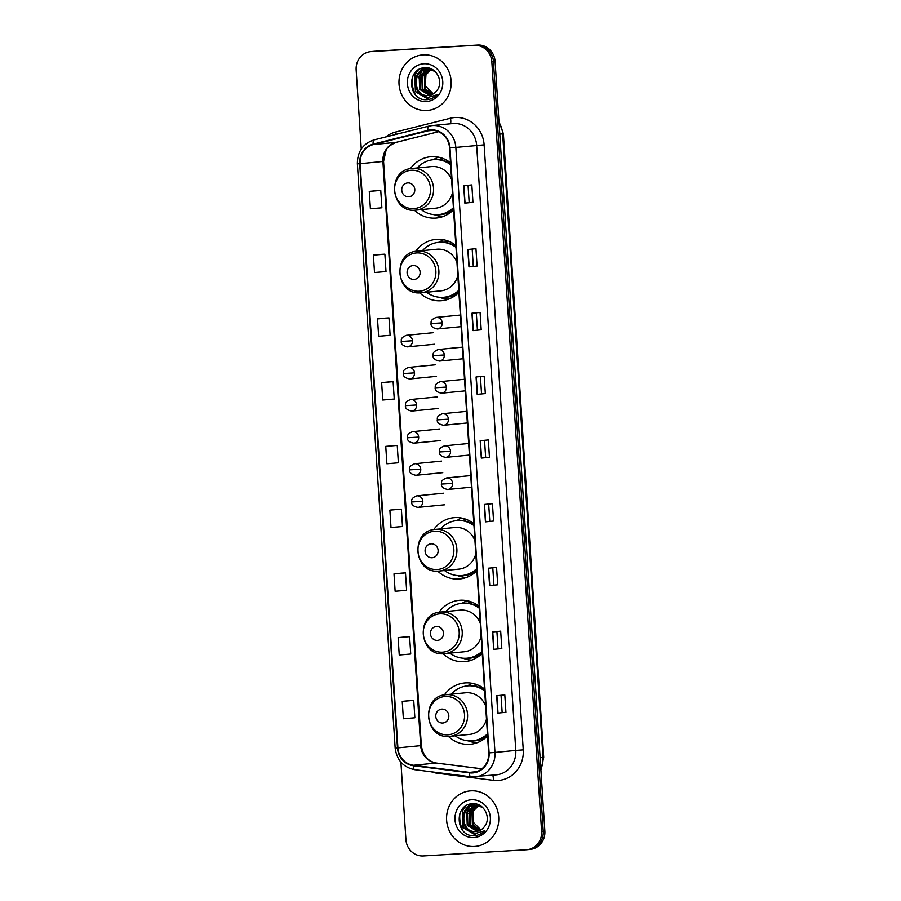 <?xml version="1.0" encoding="UTF-8"?>
<svg xmlns="http://www.w3.org/2000/svg" width="901" height="901" viewBox="0 0 901 901"><rect width="100%" height="100%" fill="white"/><g stroke="black" fill="none" stroke-linecap="round" stroke-linejoin="round"><path stroke-width="1.35" d="M484.535 689.017A30.78 28.809 -95.6 0 0 465.524 682.89A30.78 28.809 -95.6 0 0 464.522 682.969A30.78 28.809 -95.6 0 0 444.384 694.93M448.428 736.41A30.78 28.809 -95.6 0 0 469.5 744.327A30.78 28.809 -95.6 0 0 470.502 744.249A30.78 28.809 -95.6 0 0 487.576 735.971M472.361 683.352A30.78 28.809 -95.6 0 0 467.574 685.886M479.197 606.373A30.78 28.809 -95.6 0 0 460.186 600.246A30.78 28.809 -95.6 0 0 459.183 600.325A30.78 28.809 -95.6 0 0 439.046 612.286M443.089 653.766A30.78 28.809 -95.6 0 0 464.161 661.683A30.78 28.809 -95.6 0 0 465.164 661.604A30.78 28.809 -95.6 0 0 482.226 653.338M467.022 600.708A30.78 28.809 -95.6 0 0 462.224 603.242M473.847 523.729A30.78 28.809 -95.6 0 0 454.836 517.613A30.78 28.809 -95.6 0 0 453.834 517.692A30.78 28.809 -95.6 0 0 433.696 529.642M437.74 571.121A30.78 28.809 -95.6 0 0 458.812 579.039A30.78 28.809 -95.6 0 0 459.814 578.96A30.78 28.809 -95.6 0 0 476.888 570.693M461.672 518.064A30.78 28.809 -95.6 0 0 456.886 520.598M455.85 245.444A30.78 28.809 -95.6 0 0 436.839 239.317A30.78 28.809 -95.6 0 0 435.836 239.396A30.78 28.809 -95.6 0 0 415.699 251.356M419.742 292.836A30.78 28.809 -95.6 0 0 440.814 300.754A30.78 28.809 -95.6 0 0 441.817 300.675A30.78 28.809 -95.6 0 0 458.891 292.397M443.675 239.779A30.78 28.809 -95.6 0 0 438.888 242.313M450.511 162.799A30.78 28.809 -95.6 0 0 431.5 156.673A30.78 28.809 -95.6 0 0 430.498 156.751A30.78 28.809 -95.6 0 0 410.36 168.712M414.404 210.192A30.78 28.809 -95.6 0 0 435.476 218.11A30.78 28.809 -95.6 0 0 436.478 218.031A30.78 28.809 -95.6 0 0 453.552 209.764M438.337 157.134A30.78 28.809 -95.6 0 0 433.539 159.668M439.057 159.646A28.168 26.366 84.4 0 1 442.83 158.418M444.407 242.29A28.168 26.366 84.4 0 1 448.169 241.063M462.404 520.587A28.168 26.366 84.4 0 1 466.166 519.348M467.743 603.22A28.168 26.366 84.4 0 1 471.516 601.992M473.093 685.864A28.168 26.366 84.4 0 1 476.854 684.636M528.065 849.598A17.423 16.308 -95.6 0 0 528.639 849.553L530.261 849.395A17.423 16.308 -95.6 0 0 544.857 831.082L495.088 61.459A17.423 16.308 -95.6 0 0 477.676 45.05L374.557 51.244A17.423 16.308 -95.6 0 0 373.994 51.289L372.361 51.447A17.423 16.308 -95.6 0 1 372.935 51.402A17.423 16.308 -95.6 0 0 372.361 51.447L370.739 51.605A17.423 16.308 -95.6 0 0 356.143 69.918L361.267 149.037M400.911 762.178L405.912 839.541A17.423 16.308 -95.6 0 0 423.324 855.95L526.443 849.756A17.423 16.308 -95.6 0 0 527.006 849.711A17.423 16.308 -95.6 0 0 541.602 831.398L491.833 61.775A17.423 16.308 -95.6 0 0 474.422 45.365L372.935 51.402L476.055 45.208A17.423 16.308 -95.6 0 1 493.455 61.617A17.423 16.308 -95.6 0 0 476.055 45.208L477.676 45.05M541.602 831.398L543.224 831.24L493.455 61.617L543.224 831.24A17.423 16.308 -95.6 0 1 528.639 849.553A17.423 16.308 -95.6 0 0 543.224 831.24L544.857 831.082M423.279 54.837A27.875 26.095 -95.6 0 0 422.366 54.905A27.875 26.095 -95.6 0 0 399.064 84.705A27.875 26.095 -95.6 0 0 426.871 110.474A27.875 26.095 -95.6 0 0 427.784 110.406A27.875 26.095 -95.6 0 0 451.086 80.606A27.875 26.095 -95.6 0 0 423.279 54.837A27.875 26.095 -95.6 0 0 422.366 54.905A27.875 26.095 -95.6 0 0 399.064 84.705A27.875 26.095 -95.6 0 0 426.871 110.474A27.875 26.095 -95.6 0 0 427.784 110.406A27.875 26.095 -95.6 0 0 451.086 80.606A27.875 26.095 -95.6 0 0 423.279 54.837M470.874 790.841A27.875 26.095 -95.6 0 0 469.962 790.92A27.875 26.095 -95.6 0 0 446.659 820.71A27.875 26.095 -95.6 0 0 474.467 846.478A27.875 26.095 -95.6 0 0 475.379 846.411A27.875 26.095 -95.6 0 0 498.681 816.61A27.875 26.095 -95.6 0 0 470.874 790.841A27.875 26.095 -95.6 0 0 469.962 790.92A27.875 26.095 -95.6 0 0 446.659 820.71A27.875 26.095 -95.6 0 0 474.467 846.478A27.875 26.095 -95.6 0 0 475.379 846.411A27.875 26.095 -95.6 0 0 498.681 816.61A27.875 26.095 -95.6 0 0 470.874 790.841M430.982 130.352A18.583 17.401 84.4 0 1 449.543 147.854L488.669 752.887A18.583 17.401 84.4 0 1 473.104 772.427A18.583 17.401 84.4 0 1 469.466 772.382L413.435 765.276A18.583 17.401 84.4 0 1 397.904 747.875L360.13 163.689A18.583 17.401 84.4 0 1 373.296 144.565L427.975 130.814A18.583 17.401 84.4 0 1 430.374 130.408A18.583 17.401 84.4 0 1 430.982 130.352M430.948 129.89A19.045 17.829 -95.6 0 0 427.874 130.363L373.194 144.115A19.045 17.829 -95.6 0 0 359.69 163.712L397.465 747.898A19.045 17.829 -95.6 0 0 413.39 765.737L469.421 772.844A19.045 17.829 -95.6 0 0 489.108 752.864L449.982 147.832A19.045 17.829 -95.6 0 0 430.948 129.89M505.934 712.297L497.803 713.085L505.934 712.297L504.808 694.908L496.676 695.707L497.803 713.085M501.812 648.551L493.68 649.339L501.812 648.551L500.686 631.162L492.554 631.95L493.68 649.339M497.69 584.794L489.558 585.594L497.69 584.794L496.564 567.416L488.432 568.204L489.558 585.594M493.568 521.048L485.436 521.848L493.568 521.048L492.442 503.659L484.31 504.459L485.436 521.848M472.957 202.308L464.826 203.097L472.957 202.308L471.831 184.919L463.7 185.719L464.826 203.097M477.079 266.054L468.948 266.854L477.079 266.054L475.953 248.665L467.822 249.464L468.948 266.854M481.202 329.8L473.07 330.599L481.202 329.8L480.075 312.422L471.944 313.21L473.07 330.599M485.324 393.557L477.192 394.345L485.324 393.557L484.197 376.168L476.066 376.956L477.192 394.345M489.446 457.303L481.314 458.091L489.446 457.303L488.319 439.913L480.188 440.713L481.314 458.091M474.422 45.365L371.302 51.56A17.423 16.308 -95.6 0 0 370.739 51.605M402.139 573.081L393.996 573.881L395.122 591.259L406.61 590.279L405.484 572.89L402.049 573.092M406.261 636.838L398.118 637.626L399.244 655.016L410.732 654.025L409.606 636.647L406.171 636.838M410.383 700.584L402.24 701.372L403.366 718.761L414.854 717.782L413.728 700.392L410.293 700.584M389.773 381.844L381.63 382.632L382.756 400.021L394.244 399.03L393.118 381.652L389.683 381.844M385.639 318.087L377.508 318.886L378.634 336.264L390.122 335.285L388.995 317.895L385.56 318.098M381.517 254.341L373.386 255.129L374.512 272.519L386 271.539L384.873 254.15L381.438 254.352M377.395 190.595L369.264 191.384L370.39 208.773L381.878 207.782L380.751 190.404L377.316 190.595M398.017 509.335L389.874 510.124L391 527.513L402.488 526.533L401.362 509.144L397.927 509.347M385.752 446.378L386.878 463.767L398.366 462.787L397.24 445.398L385.752 446.378L397.24 445.398M485.662 457.528L484.547 440.285M481.539 393.782L480.424 376.539M477.417 330.036L476.302 312.782M473.295 266.279L472.18 249.036M469.173 202.534L468.058 185.291M489.784 521.274L488.669 504.031M493.906 585.031L492.791 567.776M498.028 648.776L496.913 631.533M502.15 712.522L501.035 695.279M381.63 382.632L393.118 381.652M377.508 318.886L388.995 317.895M373.386 255.129L384.873 254.15M369.264 191.384L380.751 190.404M389.874 510.124L401.362 509.144M393.996 573.881L405.484 572.89M398.118 637.626L409.606 636.647M402.24 701.372L413.728 700.392M432.108 94.515L424.799 88.872L424.382 75.729L430.757 69.546M431.072 69.411L431.737 69.163M432.424 94.357L425.441 88.816L425.024 75.673L431.095 69.625M430.824 95.01L422.22 89.12L421.803 75.988L429.428 69.321M429.743 69.219L430.701 68.983M431.151 94.898L422.862 89.064L422.445 75.921L429.766 69.366M430.081 69.253L431.027 68.994M429.54 95.348L419.629 89.379L419.213 76.236L428.121 69.242M428.437 69.174L429.845 69.005M429.856 95.281L420.283 89.312L419.866 76.18L428.448 69.242M428.763 69.174L429.732 69.017M429.405 69.039L430.498 68.949M426.815 99.673C430.836 99.38 434.271 97.747 437.143 94.751L427.401 97.578L419.877 92.972A13.121 12.287 -95.6 0 0 427.952 95.551A13.121 12.287 -95.6 0 0 428.38 95.517A13.121 12.287 -95.6 0 0 436.929 90.483C444.092 81.991 436.388 66.922 425.565 67.733C406.238 67.417 407.601 100.259 425.891 99.707L427.378 99.628M419.877 92.972C410.946 86.507 415.834 69.276 427.265 69.264L434.766 71.224M428.561 95.506L428.313 95.517C412.973 97.229 411.599 69.388 427.907 69.197L427.265 69.264M433.291 93.873L425.283 85.865L425.993 74.017M423.853 63.757A18.932 17.727 -95.6 0 0 407.387 83.714A18.932 17.727 -95.6 0 0 426.297 101.543A18.932 17.727 -95.6 0 0 442.763 81.597A18.932 17.727 -95.6 0 0 423.853 63.757M412.331 77.238A29.035 27.188 -95.6 0 0 415.181 94.323M427.524 99.617L424.123 99.504M428.82 99.414L415.721 91.643L415.046 74.524L418.368 69.85M416.938 75.921L422.715 68.059M419.517 75.661L421.961 71.156M422.4 70.593L425.407 67.733M422.096 75.414L424.54 70.897M424.979 70.346L425.677 69.546M425.768 69.445L427.502 67.845M428.662 99.448L415.406 91.677L414.73 74.546L417.546 70.402M415.98 78.072L417.309 74.299L422.299 68.161M418.56 77.813L421.364 71.562M421.871 70.875L425.114 67.744M421.139 77.565L423.943 71.314M424.461 70.627L425.295 69.647M425.407 69.523L427.265 67.812M408.716 196.812A6.971 6.521 -95.6 0 0 414.775 189.458A6.971 6.521 -95.6 0 0 407.815 182.903A6.971 6.521 -95.6 0 0 401.756 190.246A6.971 6.521 -95.6 0 0 408.716 196.812M415.338 210.158A20.903 19.574 -95.6 0 0 416.025 210.102L435.521 208.199A20.903 19.574 -95.6 0 0 452.448 192.848M451.604 179.704A20.903 19.574 -95.6 0 0 432.131 166.527A20.903 19.574 -95.6 0 0 431.455 166.584L411.96 168.487C386.664 169.67 390.156 212.951 415.316 210.158L416.025 210.102A20.903 19.574 -95.6 0 0 433.505 187.757A20.903 19.574 -95.6 0 0 412.635 168.431A20.903 19.574 -95.6 0 0 411.96 168.487M421.184 209.595A27.582 25.825 -95.6 0 0 437.706 214.686A27.582 25.825 -95.6 0 0 438.607 214.607A27.582 25.825 -95.6 0 0 453.417 207.692M450.635 164.68A27.582 25.825 -95.6 0 0 434.147 159.623A27.582 25.825 -95.6 0 0 433.246 159.702A27.582 25.825 -95.6 0 0 417.129 167.98M438.607 214.607L439.418 214.528A27.582 25.825 -95.6 0 0 453.451 208.322M450.59 163.982A27.582 25.825 -95.6 0 0 434.958 159.545A27.582 25.825 -95.6 0 0 434.057 159.612L433.246 159.702M443.574 158.711A27.582 25.825 -95.6 0 0 439.406 159.691M443.055 216.533A30.206 28.269 84.4 0 1 435.679 215.159L434.102 214.629M414.066 279.445A6.971 6.521 -95.6 0 0 420.125 272.102A6.971 6.521 -95.6 0 0 413.165 265.536A6.971 6.521 -95.6 0 0 407.094 272.89A6.971 6.521 -95.6 0 0 414.066 279.445M420.688 292.802A20.903 19.574 -95.6 0 0 421.364 292.746L440.859 290.843A20.903 19.574 -95.6 0 0 457.798 275.492M456.942 262.349A20.903 19.574 -95.6 0 0 437.481 249.172A20.903 19.574 -95.6 0 0 436.805 249.228L417.309 251.131C392.014 252.314 395.494 295.596 420.654 292.802L421.364 292.746A20.903 19.574 -95.6 0 0 438.843 270.401A20.903 19.574 -95.6 0 0 417.985 251.075A20.903 19.574 -95.6 0 0 417.309 251.131M426.533 292.239A27.582 25.825 -95.6 0 0 443.055 297.319A27.582 25.825 -95.6 0 0 443.945 297.251A27.582 25.825 -95.6 0 0 458.755 290.336M455.974 247.325A27.582 25.825 -95.6 0 0 439.485 242.268A27.582 25.825 -95.6 0 0 438.596 242.335A27.582 25.825 -95.6 0 0 422.468 250.624M443.945 297.251L444.767 297.172A27.582 25.825 -95.6 0 0 458.8 290.967M455.929 246.626A27.582 25.825 -95.6 0 0 440.307 242.189A27.582 25.825 -95.6 0 0 439.406 242.256L438.596 242.335M448.923 241.355A27.582 25.825 -95.6 0 0 444.745 242.335M448.405 299.177A30.206 28.269 84.4 0 1 441.017 297.803L439.44 297.274M432.052 557.742A6.971 6.521 -95.6 0 0 438.123 550.398A6.971 6.521 -95.6 0 0 431.162 543.832A6.971 6.521 -95.6 0 0 425.092 551.175A6.971 6.521 -95.6 0 0 432.052 557.742M474.94 540.634A20.903 19.574 -95.6 0 0 455.478 527.457A20.903 19.574 -95.6 0 0 454.791 527.513L435.296 529.416A20.903 19.574 -95.6 0 1 435.983 529.36A20.903 19.574 -95.6 0 1 456.841 548.686A20.903 19.574 -95.6 0 1 439.361 571.031L438.652 571.088A20.903 19.574 -95.6 0 0 439.361 571.031L458.857 569.139A20.903 19.574 -95.6 0 0 475.796 553.788M444.531 570.536A27.582 25.825 -95.6 0 0 461.042 575.615A27.582 25.825 -95.6 0 0 461.943 575.548A27.582 25.825 -95.6 0 0 476.753 568.621M473.971 525.621A27.582 25.825 -95.6 0 0 457.483 520.564A27.582 25.825 -95.6 0 0 456.593 520.632A27.582 25.825 -95.6 0 0 440.465 528.91M461.943 575.548L462.754 575.469A27.582 25.825 -95.6 0 0 476.798 569.263M473.926 524.923A27.582 25.825 -95.6 0 0 458.305 520.485A27.582 25.825 -95.6 0 0 457.404 520.553L456.593 520.632M466.921 519.652A27.582 25.825 -95.6 0 0 462.742 520.62M466.403 577.473A30.206 28.269 84.4 0 1 459.014 576.088L457.438 575.559M437.402 640.386A6.971 6.521 -95.6 0 0 443.461 633.031A6.971 6.521 -95.6 0 0 436.501 626.477A6.971 6.521 -95.6 0 0 430.441 633.82A6.971 6.521 -95.6 0 0 437.402 640.386M480.289 623.278A20.903 19.574 -95.6 0 0 460.816 610.101A20.903 19.574 -95.6 0 0 460.141 610.157L440.645 612.061A20.903 19.574 -95.6 0 1 441.321 612.004A20.903 19.574 -95.6 0 1 462.19 631.331A20.903 19.574 -95.6 0 1 444.7 653.675L444.002 653.732A20.903 19.574 -95.6 0 0 444.7 653.675L464.195 651.772A20.903 19.574 -95.6 0 0 481.134 636.433M449.869 653.169A27.582 25.825 -95.6 0 0 466.391 658.259A27.582 25.825 -95.6 0 0 467.292 658.18A27.582 25.825 -95.6 0 0 482.103 651.265M479.321 608.265A27.582 25.825 -95.6 0 0 462.832 603.197A27.582 25.825 -95.6 0 0 461.931 603.276A27.582 25.825 -95.6 0 0 445.815 611.554M467.292 658.18L468.103 658.102A27.582 25.825 -95.6 0 0 482.136 651.907M479.276 607.556A27.582 25.825 -95.6 0 0 463.643 603.118A27.582 25.825 -95.6 0 0 462.742 603.197L461.931 603.276M472.259 602.285A27.582 25.825 -95.6 0 0 468.092 603.265M471.741 660.118A30.206 28.269 84.4 0 1 464.364 658.732L462.787 658.203M442.74 723.019A6.971 6.521 -95.6 0 0 448.811 715.676A6.971 6.521 -95.6 0 0 441.85 709.11A6.971 6.521 -95.6 0 0 435.78 716.464A6.971 6.521 -95.6 0 0 442.74 723.019M449.362 736.376A20.903 19.574 -95.6 0 0 450.05 736.32L469.545 734.416A20.903 19.574 -95.6 0 0 486.484 719.066M485.628 705.922A20.903 19.574 -95.6 0 0 466.166 692.745A20.903 19.574 -95.6 0 0 465.479 692.801L445.984 694.705C420.699 695.887 424.18 739.169 449.34 736.376L450.05 736.32A20.903 19.574 -95.6 0 0 467.529 713.975A20.903 19.574 -95.6 0 0 446.671 694.648A20.903 19.574 -95.6 0 0 445.984 694.705M455.219 735.813A27.582 25.825 -95.6 0 0 471.73 740.892A27.582 25.825 -95.6 0 0 472.631 740.825A27.582 25.825 -95.6 0 0 487.441 733.91M484.659 690.898A27.582 25.825 -95.6 0 0 468.171 685.841A27.582 25.825 -95.6 0 0 467.281 685.909A27.582 25.825 -95.6 0 0 451.153 694.198M472.631 740.825L473.442 740.746A27.582 25.825 -95.6 0 0 487.486 734.54M484.614 690.2A27.582 25.825 -95.6 0 0 468.993 685.762A27.582 25.825 -95.6 0 0 468.092 685.83L467.281 685.909M477.609 684.929A27.582 25.825 -95.6 0 0 473.43 685.909M477.091 742.751A30.206 28.269 84.4 0 1 469.703 741.377L468.126 740.847M479.704 830.519L472.394 824.877L471.978 811.745L478.352 805.55M478.668 805.426L479.332 805.167M480.019 830.362L473.036 824.82L472.62 811.677L478.69 805.64M478.42 831.015L469.815 825.136L469.398 811.992L477.023 805.325M477.339 805.235L478.296 804.998M478.746 830.902L470.457 825.068L470.04 811.925L477.361 805.37M477.676 805.269L478.622 804.998M477.136 831.353L467.225 825.384L466.808 812.24L475.717 805.246M476.032 805.19L477.44 805.021M477.451 831.285L467.878 825.316L467.461 812.184L476.043 805.257M476.359 805.179L477.327 805.021M477.001 805.055L478.093 804.953M474.41 835.678C478.431 835.396 481.866 833.752 484.738 830.756L474.996 833.583L467.473 828.976A13.121 12.287 -95.6 0 0 475.548 831.567A13.121 12.287 -95.6 0 0 475.976 831.533A13.121 12.287 -95.6 0 0 484.524 826.487C491.687 817.995 483.983 802.926 473.16 803.737C453.834 803.422 455.196 836.263 473.487 835.711L474.973 835.632M467.473 828.976C458.541 822.523 463.429 805.28 474.861 805.269L482.362 807.228M476.156 831.51L475.908 831.522C460.569 833.234 459.206 805.393 475.503 805.201L474.861 805.269M480.886 829.889L472.879 821.87L473.588 810.022M471.448 799.773A18.932 17.727 -95.6 0 0 454.982 819.73A18.932 17.727 -95.6 0 0 473.892 837.558A18.932 17.727 -95.6 0 0 490.358 817.601A18.932 17.727 -95.6 0 0 471.448 799.773M459.927 813.243A29.035 27.188 -95.6 0 0 462.776 830.339M475.12 835.621L471.719 835.52M476.415 835.43L463.317 827.647L462.641 810.528L465.963 805.854M464.533 811.925L470.311 804.064M467.112 811.666L469.556 807.161M469.995 806.598L473.002 803.737M469.691 811.418L472.135 806.913M472.575 806.35L473.273 805.55M473.363 805.449L475.097 803.85M476.257 835.452L463.001 827.681L462.326 810.562L465.141 806.406M463.576 814.076L464.905 810.303L469.894 804.165M466.155 813.817L468.959 807.566M469.466 806.891L472.71 803.748M468.734 813.569L471.538 807.319M472.056 806.632L472.89 805.652M473.002 805.528L474.861 803.827M540.848 769.105A23.235 21.748 -95.6 0 0 542.965 757.414L502.645 133.832A23.235 21.748 -95.6 0 0 499.03 122.491M499.785 134.114L503.377 133.742L543.708 757.313L540.915 770.152M374.557 51.244L371.302 51.56M495.088 61.459L491.833 61.775M543.708 757.313L540.104 757.696M385.808 136.929A29.035 27.188 84.4 0 1 395.753 131.974L450.432 118.222A29.035 27.188 84.4 0 1 484.13 144.847L523.256 749.88L515.789 750.409L476.663 145.376A23.235 21.748 -95.6 0 0 453.451 123.493A23.235 21.748 -95.6 0 0 452.696 123.561L431.872 125.588A23.235 21.748 84.4 0 1 432.626 125.532A23.235 21.748 84.4 0 1 455.838 147.404L449.982 147.832M523.256 749.88A29.035 27.188 84.4 0 1 497.994 780.491A29.035 27.188 84.4 0 1 493.252 780.334L437.222 773.238A29.035 27.188 84.4 0 1 431.433 771.808M496.338 774.837A23.235 21.748 -95.6 0 0 515.789 750.409L494.964 752.436A23.235 21.748 84.4 0 1 475.514 776.865A23.235 21.748 84.4 0 1 470.964 776.797A5.811 1.993 97.2 0 1 470.806 776.797L496.338 774.837M428.673 126.163L374.197 139.858A5.811 2.027 75.9 0 0 374.095 139.869L428.775 126.129A5.811 2.027 75.9 0 1 428.887 126.106A23.235 21.748 84.4 0 1 431.872 125.588L428.775 126.129A5.811 2.027 75.9 0 0 427.874 130.363M373.194 144.115A5.811 2.027 75.9 0 1 374.095 139.869C362.968 143.586 357.393 151.559 357.37 163.813L359.69 163.712M397.465 747.898L395.145 747.999C396.744 760.117 403.288 767.359 414.775 769.702A5.811 1.993 97.2 0 0 414.933 769.702M413.39 765.737A5.811 1.993 97.2 0 0 414.775 769.702L470.806 776.797A5.811 1.993 97.2 0 1 469.421 772.844M489.108 752.864L494.964 752.436L455.838 147.404L484.13 144.847M395.753 131.974A5.811 2.027 -104.1 0 1 396.113 134.339M450.432 118.222A5.811 2.027 -104.1 0 1 450.218 123.797M437.267 772.551A5.811 1.993 -82.8 0 1 437.222 773.238M492.577 775.198A5.811 1.993 -82.8 0 1 493.252 780.334M397.904 747.875L420.677 745.656A18.583 17.401 -95.6 0 0 436.219 763.057L481.866 768.846M413.435 765.276L436.219 763.057A10.452 3.593 -82.8 0 1 436.501 763.057L481.9 768.812M469.466 772.382L476.663 771.673M427.975 130.814L432.795 130.352M373.296 144.565L396.08 142.347A18.583 17.401 -95.6 0 0 382.902 161.47L420.677 745.656L421.341 745.566C422.896 755.669 427.941 761.491 436.501 763.057M438.494 131.681L396.08 142.347A10.452 3.638 -104.1 0 0 396.26 142.313C390.167 144.971 386.754 147.663 386.022 150.366L383.567 161.38L421.341 745.566M360.13 163.689L383.567 161.38M396.44 142.245A10.452 3.638 -104.1 0 1 396.26 142.313L438.517 131.692M481.528 458.068L480.402 440.69M477.406 394.323L476.28 376.945M473.284 330.577L472.158 313.188M469.162 266.831L468.036 249.442M465.04 203.074L463.914 185.696M485.65 521.825L484.524 504.436M489.772 585.571L488.646 568.182M493.894 649.317L492.768 631.939M498.016 713.063L496.89 695.685M413.796 208.604A19.203 17.975 -95.6 0 0 430.498 188.354A19.203 17.975 -95.6 0 0 411.318 170.266A19.203 17.975 -95.6 0 0 394.604 190.516A19.203 17.975 -95.6 0 0 413.796 208.604M436.974 214.72A27.852 26.061 -95.6 0 0 453.541 209.64M419.134 291.237A19.203 17.975 -95.6 0 0 435.847 270.998A19.203 17.975 -95.6 0 0 416.656 252.911A19.203 17.975 -95.6 0 0 399.943 273.149A19.203 17.975 -95.6 0 0 419.134 291.237M442.323 297.353A27.852 26.061 -95.6 0 0 458.879 292.284M437.131 569.533A19.203 17.975 -95.6 0 0 453.845 549.295A19.203 17.975 -95.6 0 0 434.654 531.207A19.203 17.975 -95.6 0 0 417.94 551.446A19.203 17.975 -95.6 0 0 437.131 569.533M460.31 575.649A27.852 26.061 -95.6 0 0 476.877 570.581M442.481 652.178A19.203 17.975 -95.6 0 0 459.183 631.928A19.203 17.975 -95.6 0 0 439.992 613.84A19.203 17.975 -95.6 0 0 423.29 634.09A19.203 17.975 -95.6 0 0 442.481 652.178M465.659 658.293A27.852 26.061 -95.6 0 0 482.226 653.214M447.82 734.811A19.203 17.975 -95.6 0 0 464.533 714.572A19.203 17.975 -95.6 0 0 445.342 696.484A19.203 17.975 -95.6 0 0 428.628 716.723A19.203 17.975 -95.6 0 0 447.82 734.811M470.998 740.926A27.852 26.061 -95.6 0 0 487.565 735.858M442.233 322.851A5.811 5.44 -95.6 0 0 436.242 317.4C429.383 320.159 431.523 322.434 431.016 323.549L442.233 322.851A5.811 5.44 -95.6 0 1 437.368 328.955C432.863 328.054 430.746 326.252 431.016 323.549M437.188 328.978A5.811 5.44 -95.6 0 0 437.368 328.955L461.109 326.646M444.317 354.96A5.811 5.44 -95.6 0 0 438.325 349.498C431.455 352.268 433.595 354.543 433.088 355.658L444.317 354.96A5.811 5.44 -95.6 0 1 439.451 361.064C434.946 360.163 432.818 358.361 433.088 355.658M439.26 361.076A5.811 5.44 -95.6 0 0 439.451 361.064L463.182 358.744M446.389 387.058A5.811 5.44 -95.6 0 0 440.398 381.607C433.539 384.378 435.667 386.653 435.16 387.768L446.389 387.058A5.811 5.44 -95.6 0 1 441.524 393.174C437.019 392.262 434.901 390.46 435.16 387.768M441.332 393.185A5.811 5.44 -95.6 0 0 441.524 393.174L465.254 390.854M448.461 419.168A5.811 5.44 -95.6 0 0 442.47 413.717C435.611 416.487 437.751 418.762 437.244 419.866L448.461 419.168A5.811 5.44 -95.6 0 1 443.607 425.272C439.091 424.371 436.974 422.569 437.244 419.866M443.416 425.295A5.811 5.44 -95.6 0 0 443.607 425.272L467.337 422.963M450.545 451.277A5.811 5.44 -95.6 0 0 444.553 445.826C437.683 448.585 439.823 450.86 439.316 451.975L450.545 451.277A5.811 5.44 -95.6 0 1 445.68 457.381C441.175 456.48 439.057 454.678 439.316 451.975M445.488 457.393A5.811 5.44 -95.6 0 0 445.68 457.381L469.41 455.061M452.617 483.386A5.811 5.44 -95.6 0 0 446.626 477.924C439.767 480.695 441.907 482.97 441.4 484.085L452.617 483.386A5.811 5.44 -95.6 0 1 447.752 489.491C443.247 488.579 441.13 486.777 441.4 484.085M447.56 489.502A5.811 5.44 -95.6 0 0 447.752 489.491L471.482 487.171M412.444 340.758A5.811 5.44 -95.6 0 0 406.452 335.296C399.594 338.066 401.733 340.341 401.227 341.456L412.444 340.758A5.811 5.44 -95.6 0 1 407.59 346.862C403.074 345.95 400.956 344.148 401.227 341.456M407.398 346.874A5.811 5.44 -95.6 0 0 407.59 346.862L434.428 344.238M414.528 372.856A5.811 5.44 -95.6 0 0 408.536 367.405C401.666 370.176 403.806 372.451 403.299 373.566L414.528 372.856A5.811 5.44 -95.6 0 1 409.662 378.972C405.157 378.06 403.04 376.258 403.299 373.566M409.471 378.983A5.811 5.44 -95.6 0 0 409.662 378.972L436.512 376.348M416.6 404.966A5.811 5.44 -95.6 0 0 410.608 399.515C403.749 402.285 405.889 404.549 405.382 405.664L416.6 404.966A5.811 5.44 -95.6 0 1 411.734 411.07C407.229 410.169 405.112 408.367 405.382 405.664M411.543 411.093A5.811 5.44 -95.6 0 0 411.734 411.07L438.584 408.457M418.672 437.075A5.811 5.44 -95.6 0 0 412.681 431.624C405.822 434.383 407.962 436.658 407.455 437.773L418.672 437.075A5.811 5.44 -95.6 0 1 413.818 443.179C409.302 442.278 407.184 440.476 407.455 437.773M413.627 443.191A5.811 5.44 -95.6 0 0 413.818 443.179L440.657 440.555M420.756 469.184A5.811 5.44 -95.6 0 0 414.764 463.722C407.894 466.493 410.034 468.768 409.527 469.883L420.756 469.184A5.811 5.44 -95.6 0 1 415.89 475.289C411.385 474.376 409.268 472.575 409.527 469.883M415.699 475.3A5.811 5.44 -95.6 0 0 415.89 475.289L442.74 472.665M422.828 501.283A5.811 5.44 -95.6 0 0 416.836 495.832C409.978 498.602 412.117 500.877 411.611 501.981L422.828 501.283A5.811 5.44 -95.6 0 1 417.963 507.387C413.458 506.486 411.34 504.684 411.611 501.981M417.782 507.409A5.811 5.44 -95.6 0 0 417.963 507.387L444.812 504.774M498.951 121.353L503.377 133.742M357.37 163.813L395.145 747.999M527.006 849.711L528.639 849.553M435.296 529.416C410.011 530.599 413.491 573.881 438.652 571.088M440.645 612.061C415.35 613.243 418.841 656.525 444.002 653.732M460.355 315.046L436.242 317.4M462.427 347.155L438.325 349.498M464.511 379.253L440.398 381.607M466.583 411.363L442.47 413.717M468.655 443.472L444.553 445.826M470.739 475.57L446.626 477.924M433.302 332.683L406.452 335.296M435.374 364.792L408.536 367.405M437.458 396.89L410.608 399.515M439.53 429L412.681 431.624M441.603 461.109L414.764 463.722M443.686 493.207L416.836 495.832"/></g></svg>
